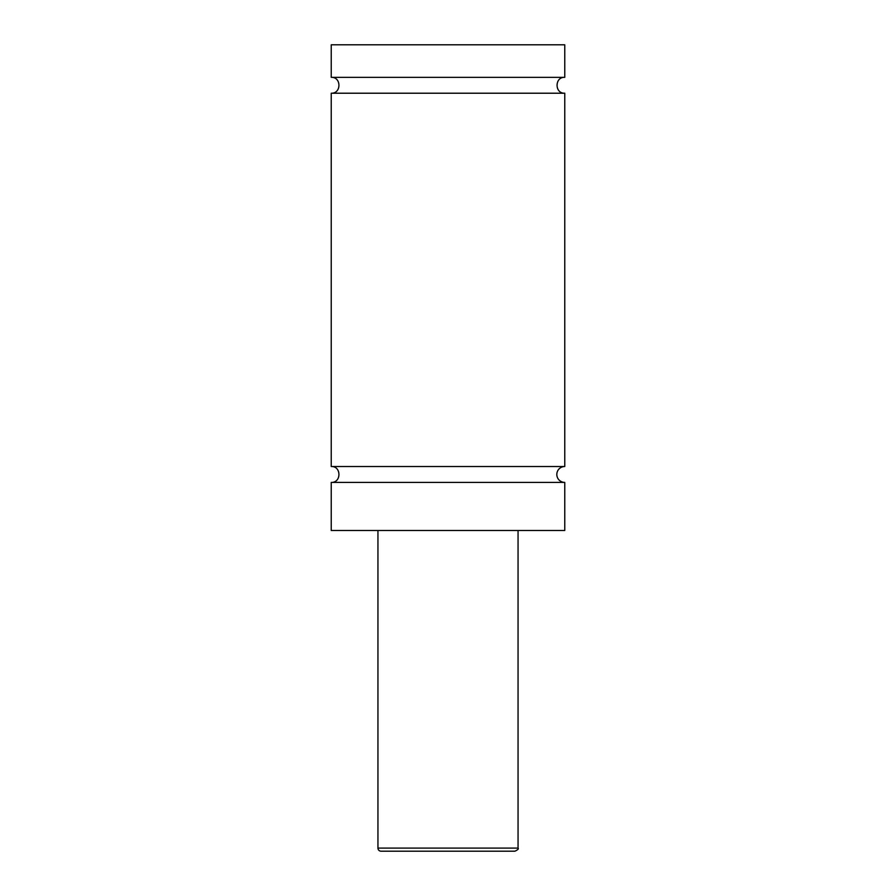 <?xml version="1.0" encoding="UTF-8"?>
<svg xmlns="http://www.w3.org/2000/svg" width="896" height="896" viewBox="0 0 896 896"><rect width="100%" height="100%" fill="white"/><g stroke="black" fill="none" stroke-linecap="round" stroke-linejoin="round"><path stroke-width="1.34" d="M331.24 482.406C341.488 482.899 341.488 466.032 331.24 466.525L564.76 466.525A7.941 7.941 0 0 0 556.819 474.466A7.941 7.941 0 0 0 564.76 482.406L564.76 530.51L331.24 530.51L331.24 482.406L564.76 482.406M331.24 77.336L564.76 77.336L564.76 44.8L331.24 44.8L331.24 77.336C341.488 76.843 341.488 93.71 331.24 93.218L564.76 93.218L564.76 466.525M460.533 851.2L435.467 851.2M514.942 851.2L381.058 851.2A3.114 3.114 0 0 1 377.944 848.086L518.056 848.086C518.907 848.792 517.866 849.822 514.942 851.2M518.056 530.51L518.056 848.086M564.76 93.218C554.512 93.71 554.512 76.843 564.76 77.336M377.944 848.086L377.944 530.51M331.24 466.525L331.24 93.218"/></g></svg>
